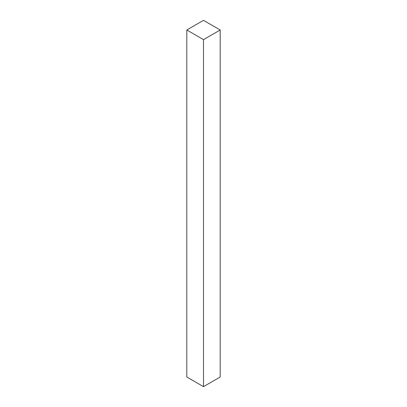 <?xml version="1.0" encoding="UTF-8"?>
<svg xmlns="http://www.w3.org/2000/svg" width="407" height="407" viewBox="0 0 407 407"><rect width="100%" height="100%" fill="white"/><g stroke="black" fill="none" stroke-linecap="round" stroke-linejoin="round"><path stroke-width="0.61" d="M203.5 39.627L186.803 29.991L203.5 20.35L220.197 29.991L203.5 39.627L186.803 29.991L203.5 20.35L220.197 29.991L203.5 39.627L203.5 386.65L203.5 39.627M186.803 377.009L186.803 29.991L186.803 377.009L203.5 386.65L220.197 377.009L220.197 29.991L220.197 377.009L203.5 386.65L186.803 377.009"/></g></svg>
